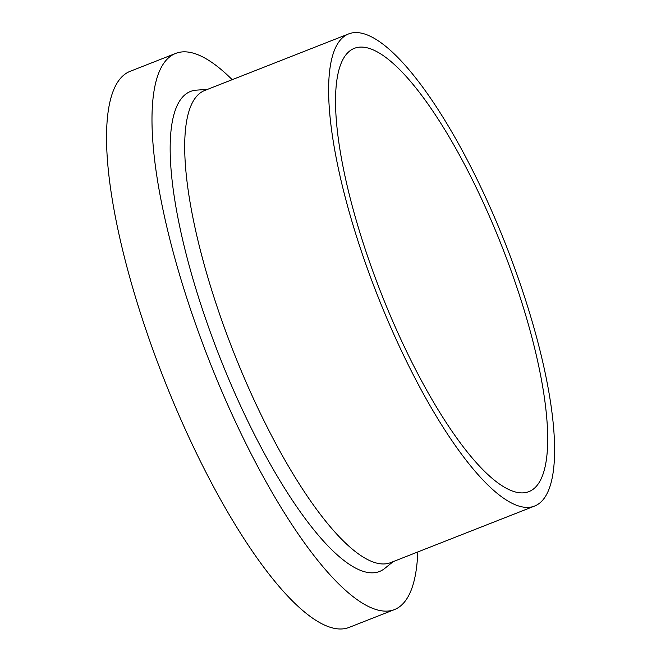 <?xml version="1.0" encoding="UTF-8"?>
<svg xmlns="http://www.w3.org/2000/svg" width="661" height="661" viewBox="0 0 661 661"><rect width="100%" height="100%" fill="white"/><g stroke="black" fill="none" stroke-linecap="round" stroke-linejoin="round"><path stroke-width="0.99" d="M232.185 79.684A298.83 81.22 68.5 0 0 175.752 53.392L130.3 71.256A298.83 81.22 68.5 0 0 164.002 379.084A298.83 81.22 68.5 0 0 348.892 627.496L394.344 609.64A298.83 81.22 68.5 0 0 417.777 551.96M175.752 53.392A298.83 81.22 68.5 0 0 209.454 361.22A298.83 81.22 68.5 0 0 394.344 609.64M485.199 206.81A238.216 64.745 68.5 0 0 354.47 48.286A238.216 64.745 68.5 0 0 381.339 293.674A238.216 64.745 68.5 0 0 528.726 491.701A238.216 64.745 68.5 0 0 485.199 206.81M488.033 202.696A253.717 68.959 68.5 0 0 348.801 33.851A253.717 68.959 68.5 0 0 377.414 295.219A253.717 68.959 68.5 0 0 534.394 506.136A253.717 68.959 68.5 0 0 488.033 202.696M348.801 33.851L204.869 90.417A253.717 68.959 68.5 0 0 233.49 351.776A253.717 68.959 68.5 0 0 390.469 562.693L534.394 506.136M207.595 89.342L196.573 90.136A257.947 70.107 68.5 0 0 219.791 357.163A257.947 70.107 68.5 0 0 384.578 568.559L393.196 561.627"/></g></svg>
